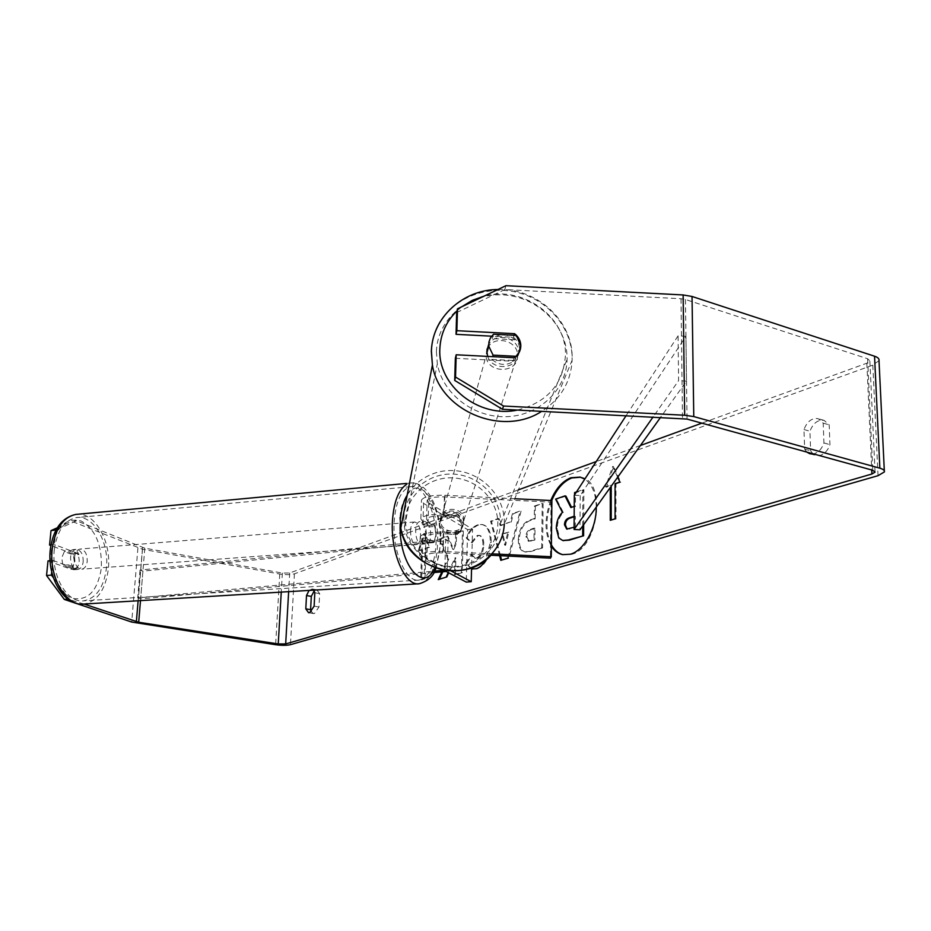 <?xml version="1.0" encoding="UTF-8"?>
<svg xmlns="http://www.w3.org/2000/svg" width="931" height="931" viewBox="0 0 931 931"><rect width="100%" height="100%" fill="white"/><g stroke="black" fill="none" stroke-linecap="round" stroke-linejoin="round"><path stroke-width="0.7" stroke-dasharray="4.66 3.49" d="M562.987 554.713L571.25 554.41C598.517 548.545 606.907 480.908 581.014 477.312L580.63 477.231M596.259 507.092C595.945 493.558 592.128 484.225 584.808 479.104M456.667 312.548L504.823 289.541L681.015 298.746L685.449 299.503L867.622 358.738L869.88 360.949L866.819 363.195L701.846 423.163M640.412 445.495L596.236 461.555M518.439 489.834L289.704 572.972L282.361 573.065L144.805 548.173L76.575 520.79L56.023 529.983M471.552 568.969L465.768 563.255L471.179 554.818L474.682 558.135L476.591 557.983C480.419 556.121 482.537 551.734 482.956 544.844L482.956 544.716C482.945 539.258 481.606 536.14 478.953 535.337L477.126 535.488L471.307 542.482L466.245 538.025C468.479 531.508 472.261 527.109 477.603 524.816L481.909 524.467C487.367 525.887 490.172 531.799 490.358 542.179L485.807 559.857M518.311 539.619L518.311 539.491C518.998 528.994 523.036 522.442 530.426 519.859L534.254 518.579L534.429 506.045L542.226 503.357L541.667 547.719L529.564 551.455L524.665 551.85C520.441 550.931 518.323 546.846 518.311 539.619L519.219 539.677C519.905 529.18 523.944 522.64 531.333 520.057L535.162 518.776L534.254 518.579M448.23 572.565L454.991 557.727L454.526 574.578L461.369 572.472L462.474 530.868L455.678 533.219L455.375 543.855L452.78 549.325L447.136 536.163L439.199 538.898L447.869 559.042L441.876 571.855M550.745 500.506C544.251 518.195 544.472 533.44 551.385 546.229M806.805 452.094L804.652 449.126L803.977 429.528C807.142 421.417 811.867 417.786 818.128 418.636L823.19 423.128L823.935 442.947C822.015 448.474 818.873 452.047 814.497 453.641L813.438 453.909M313.759 590.138L312.071 588.974L309.069 590.417M617.66 477.242L612.679 466.419L605.569 486.901L610.294 485.295L610.294 487.507M418.24 550.733L423.919 533.416L428.597 547.207L425.13 548.382L424.129 578.605L420.661 579.687L421.673 549.558L418.24 550.733L419.101 550.896L424.78 533.591L423.919 533.416M499.586 555.667L490.59 521.174L498.294 518.509L500.052 525.421L510.374 521.93L512.411 513.644L520.161 510.968L508.454 556.098M311.257 611.632L313.421 613.552L314.503 613.471L318.972 607.012L319.659 593.629L316.877 589.823L314.213 590.906M812.798 453.734L810.633 450.779L809.947 431.239C813.112 423.14 817.825 419.52 824.11 420.381L829.184 424.862L829.94 444.646C828.031 450.15 824.878 453.711 820.502 455.306L815.917 455.457L813.066 453.979M804.652 449.126L810.633 450.779M879.004 360.6L872.824 365.138L294.417 573.822C290.658 574.869 285.77 574.939 279.754 574.02L142.478 549.243L71.792 521.325L76.575 520.79M504.823 289.541L505.929 285.689M84.034 604.044L67.788 599.133M57.268 527.807L71.792 521.325M48.005 560.904L71.117 569.307C74.911 565.315 75.399 560.125 72.595 553.736L50.868 545.543M50.088 560.706L52.858 560.427L51.729 571.913M55.813 530.379L54.417 544.554L50.984 544.914M52.858 560.427L75.923 568.853C79.705 564.861 80.194 559.659 77.389 553.247L54.417 544.554M53.393 577.744L69.138 599.017M455.352 358.284L513.004 361.251C517.194 358.388 519.393 354.502 519.603 349.579L519.591 348.555C519.242 344.028 517.182 340.281 513.435 337.301L491.615 336.172M513.435 337.301L514.098 335.276M513.004 361.251L514.168 357.76M823.935 442.947L829.94 444.646M823.19 423.128L829.184 424.862M803.977 429.528L809.947 431.239M75.923 568.853L71.117 569.307M77.389 553.247L72.595 553.736M314.829 592.779L319.659 593.629M314.131 606.174L318.972 607.012M551.722 500.564C545.461 517.287 545.357 532.055 551.396 544.879M563.115 540.55L559.694 538.211L557.204 528.377C557.46 521.476 559.519 516.205 563.371 512.574L556.54 499.319L555.632 499.109M565.908 496.095L556.54 499.319M571.541 507.279L575.405 506.511L575.498 492.79L583.853 489.915L583.667 524.665M559.694 538.211L558.775 538.013M583.853 489.915L582.922 489.694L582.725 525.968M575.498 492.79L574.578 492.569M576.464 491.917L582.922 489.694M575.405 506.511L574.474 506.301L574.555 494.85M571.774 507.721L570.843 507.511M563.371 512.574L562.452 512.376M615.077 518.823L616.019 519.033L615.996 483.899L615.065 483.666M616.019 519.033L610.27 520.324M615.996 483.899L620.802 482.258L613.61 466.652L606.5 487.122L611.236 485.517L610.294 485.295M611.236 485.517L611.236 486.203M606.5 487.122L605.569 486.901M613.61 466.652L612.679 466.419M620.802 482.258L619.86 482.037M424.78 533.591L429.459 547.37L428.597 547.207M429.459 547.37L425.13 548.382M425.991 548.557L424.99 578.768L424.129 578.605M421.673 549.558L422.534 549.732L421.522 579.85L420.661 579.687M421.522 579.85L424.99 578.768M422.534 549.732L419.101 550.896M439.362 579.245L447.02 577.325L455.864 557.902L455.399 574.741L462.253 572.635L463.347 531.054L456.551 533.393L456.26 544.03L453.653 549.499L448.009 536.337L440.072 539.072L448.742 559.205L447.869 559.042M448.742 559.205L442.865 571.774M439.129 579.757L438.257 579.594M440.072 539.072L439.199 538.898M448.009 536.337L447.136 536.163M453.653 549.499L452.78 549.325M456.26 544.03L455.375 543.855M456.551 533.393L455.678 533.219M463.347 531.054L462.474 530.868M462.253 572.635L461.369 572.472M455.399 574.741L454.526 574.578M455.864 557.902L454.991 557.727M447.02 577.325L446.135 577.162M535.162 518.776L535.337 506.243L534.429 506.045M535.337 506.243L542.226 503.357M543.134 503.566L542.587 547.917L541.667 547.719M542.587 547.917L530.472 551.641L525.584 552.036C521.348 551.117 519.23 547.032 519.219 539.805M526.853 536.791L529.169 541.342L534.871 540.003L535.034 528.331L531.357 529.53C528.517 530.635 527.016 533.021 526.865 536.663L525.945 536.605L528.261 541.155L533.952 539.817L534.115 528.133L530.449 529.332C527.609 530.449 526.108 532.823 525.957 536.477L525.945 536.605M534.871 540.003L533.952 539.817M535.034 528.331L534.115 528.133M471.552 568.841L466.652 563.43L472.064 554.992L475.566 558.321L477.475 558.169C481.304 556.296 483.433 551.92 483.841 545.019L483.852 544.903C483.829 539.445 482.491 536.326 479.849 535.523L478.01 535.662L472.192 542.657L467.118 538.211C469.364 531.694 473.146 527.295 478.487 525.003L482.793 524.665C488.251 526.073 491.068 531.985 491.242 542.366L491.242 542.494C490.265 556.307 485.563 565.117 477.149 568.899L472.401 569.132M466.652 563.43L465.768 563.255M472.064 554.992L471.179 554.818M472.192 542.657L471.307 542.482M467.118 538.211L466.245 538.025M500.447 555.714L491.475 521.36L499.191 518.707L500.948 525.608L510.374 521.93M511.27 522.116L513.307 513.842L512.411 513.644M513.307 513.842L520.161 510.968M521.057 511.166L508.826 558.344L507.919 558.158M508.826 558.344L500.82 560.346M491.475 521.36L490.59 521.174M499.191 518.707L498.294 518.509M500.948 525.608L500.052 525.421M508.815 532.113L502.868 534.08L505.591 545.287L508.815 532.113L501.972 533.894L504.683 545.101L507.919 531.927M502.868 534.08L501.972 533.894M505.591 545.287L504.683 545.101M574.09 527.225L574.171 516.263M567.177 529.134L575.265 527.353L575.335 516.391L574.415 516.181M575.335 516.391L574.171 516.775M575.265 527.353L574.334 527.155M83.196 561.765C83.255 554.096 80.834 549.965 75.946 549.383C73.049 550.012 71.256 552.572 70.593 557.064C70.535 564.733 72.932 568.876 77.808 569.481C80.741 568.853 82.545 566.281 83.196 561.765M71.885 568.597L74.422 562.429L73.363 554.957L64.344 551.571L61.76 557.75L62.831 565.303L71.885 568.597L77.471 568.178L74.596 569.714C72.048 569.865 70 568.247 68.44 564.873L62.831 565.303M75.946 549.383L72.734 549.639C75.318 549.476 77.389 551.105 78.949 554.515L73.363 554.957M72.734 549.639L69.953 551.117L64.344 551.571M425.7 535.697C425.514 527.086 423.489 522.372 419.613 521.581C417.356 522.221 416.017 525.049 415.622 530.076C415.796 538.723 417.821 543.436 421.673 544.239C423.966 543.611 425.316 540.76 425.7 535.697M423.698 521.255L421.557 522.85L427.713 522.349L425.898 529.274L426.957 537.85L420.789 538.316C422.104 542.168 423.768 544.041 425.758 543.937L427.969 542.284L434.09 541.83L435.871 534.929L434.835 526.446L428.714 526.923C427.387 523.036 425.723 521.151 423.698 521.255L419.613 521.581M434.09 541.83L426.957 537.85M427.713 522.349L434.835 526.446M78.949 554.515L69.953 551.117M68.44 564.873L77.471 568.178M427.969 542.284L420.789 538.316M421.557 522.85L428.714 526.923M410.513 530.484C410.687 539.107 412.712 543.82 416.588 544.612C418.892 543.983 420.242 541.132 420.626 536.081C420.451 527.481 418.426 522.791 414.528 522C412.258 522.628 410.908 525.456 410.513 530.484M74.631 556.75C74.573 564.43 76.97 568.585 81.823 569.19C84.756 568.562 86.548 565.99 87.2 561.463C87.258 553.77 84.849 549.639 79.961 549.057C77.064 549.686 75.295 552.246 74.631 556.75M54.394 549.162C50.856 575.602 67.218 603.532 83.848 600.809C96.23 598.249 103.737 587.519 106.355 568.643C109.625 542.494 93.449 514.389 76.144 517.636C64.448 520.289 57.198 530.786 54.394 549.162M435.987 544.588C437.814 515.471 424.257 483.596 410.606 486.68C401.389 489.287 395.908 500.866 394.185 521.43C392.114 551.082 405.974 582.853 419.09 580.106C428.83 577.476 434.463 565.641 435.987 544.588M574.311 495.222L580.188 495.548L685.938 336.312L686.531 381.151L660.614 417.297M580.188 495.548L579.978 529.809M685.938 336.312L678.071 335.835L678.594 380.674L653.131 416.925M678.071 335.835L626.179 415.552M686.531 381.151L678.594 380.674M433.776 572.588L140.628 598.889L142.92 571.122L448.102 540.562L447.194 571.378L446.158 571.471M142.92 571.122L140.022 570.051L445.716 539.282L444.797 570.179L447.194 571.378M445.716 539.282L448.102 540.562M140.022 570.051L137.718 597.888L434.568 571.11M443.878 570.272L444.797 570.179M140.628 598.889L137.718 597.888M457.959 516.496L443.819 515.797C434.242 515.565 428.493 516.67 426.561 519.114L428.085 521.523L434.172 525.037C436.592 532.346 436.406 538.199 433.613 542.598L427.504 539.212L425.967 536.884C427.899 534.545 433.671 533.486 443.272 533.719L457.47 534.417L460.996 530.623L462.346 525.666L457.959 516.496L458.471 514.936L444.273 514.238C431.274 513.935 423.465 515.437 420.859 518.742L422.953 522.035L429.075 525.538C431.495 532.835 431.297 538.677 428.504 543.076L422.36 539.689L420.242 536.512C422.86 533.335 430.692 531.904 443.738 532.218L457.971 532.916L460.228 530.938L462.148 527.772L462.87 523.362L458.471 514.936M492.138 553.84L443.156 551.455C430.075 551.129 422.22 552.479 419.602 555.528L421.72 558.577L443.587 570.121M514.75 498.725L444.843 495.257C431.879 494.966 424.094 496.537 421.499 499.982L423.582 503.392L467.63 529.599L466.268 582.096M551.885 500.564L551.059 502.158L444.39 496.875C434.847 496.654 429.11 497.817 427.178 500.354L428.702 502.856L472.541 529.134L471.575 567.805M490.858 555.237L442.702 552.886C433.066 552.642 427.282 553.642 425.339 555.888L426.887 558.123L451.023 570.959M467.63 529.599L472.541 529.134M551.059 502.158L550.43 558.146M457.47 534.417L457.971 532.916M434.172 525.037L429.075 525.538M433.613 542.598L428.504 543.076M487.693 356.398C492.452 371.597 518.555 369.013 518.579 353.373L518.579 351.86C518.52 337.29 495.071 331.75 488.577 344.749M493.477 334.217L492.255 338.605C499.947 333.158 507.523 333.542 514.994 339.78L516.368 335.393M519.533 351.639L520.801 346.064M516.03 356.34L514.668 360.565C506.953 366.069 499.342 365.674 491.836 359.389L492.615 356.654M463.405 522.419L463.405 521.674C463.382 507.732 439.898 507.314 440.06 521.267L440.107 522.582C440.759 536.233 463.685 536.058 463.405 522.419M442.702 516.891L439.164 524.525L442.248 532.509L442.807 530.577C448.23 535.29 453.781 535.569 459.449 531.403L462.346 525.666L459.239 517.717L459.856 515.739C454.444 511.061 448.917 510.782 443.261 514.913L442.702 516.891L459.239 517.717M458.832 533.323L442.248 532.509M514.994 339.78L492.255 338.605M491.836 359.389L514.668 360.565M459.449 531.403L442.807 530.577M443.261 514.913L459.856 515.739M463.941 520.766L463.941 520.033C463.917 506.045 440.351 505.614 440.514 519.614L440.561 520.941C441.224 534.627 464.22 534.452 463.941 520.766M486.96 349.416L486.04 355.956C487.099 373.901 518.171 373.785 517.613 355.851L517.589 354.886C517.543 340.385 494.198 334.869 487.739 347.81M436.406 351.674L437.326 363.812C442.621 393.918 473.949 418.019 506.708 416.669C539.491 415.657 566.595 389.554 567.072 359.378L567.084 358.4C567.445 325.85 537.385 296.454 502.903 294.894C468.433 292.858 437.233 319.089 436.406 351.674M403.821 517.811L404.45 527.062C408.232 550.012 431.228 568.201 455.422 567.107C479.628 566.246 499.912 546.369 500.564 523.327L500.575 522.582C501.181 497.724 479.104 475.217 453.478 474.112C427.864 472.657 404.578 492.918 403.821 517.811M866.819 363.195L871.73 469.98M289.704 572.972L288.645 591.65M872.824 365.138L878.038 475.683M294.417 573.822L290.449 644.671M137.904 548.022L131.702 622.059M142.524 547.556L138.114 600.774M144.805 548.173L140.488 600.623M282.361 573.065L281.255 592.104M867.622 358.738L872.778 470.271M685.449 299.503L687.031 419.078M681.015 298.746L682.493 418.415M279.754 574.02L275.623 644.718M142.478 549.243L136.357 623.118M557.204 528.505L556.284 528.308M557.204 528.377L556.284 528.18M519.219 539.677L518.311 539.491M531.333 520.057L530.426 519.859M530.472 551.641L529.564 551.455M531.229 541.155L530.309 540.969M531.357 529.53L530.449 529.332M526.865 536.663L525.957 536.477M478.487 525.003L477.603 524.816M491.242 542.366L490.358 542.179M491.242 542.494L490.346 542.308M477.149 568.899L476.265 568.725M477.475 558.169L476.591 557.983M483.841 545.019L482.956 544.844M483.852 544.903L482.956 544.716M478.01 535.662L477.126 535.488M569.819 529.076L568.899 528.878M75.702 514.436C94.368 510.91 111.79 541.202 108.287 569.365C105.459 589.73 97.359 601.286 83.988 604.044M51.508 549.93C48.994 571.11 59.212 594.083 72.699 598.412C87.968 600.914 97.499 590.952 101.304 568.527C102.247 545.194 95.521 529.343 81.102 520.953C65.822 517.194 55.965 526.853 51.508 549.93M419.299 583.749C429.808 580.909 435.894 568.143 437.523 545.438C439.49 514.087 424.897 479.744 410.164 483.084L406.288 484.562M407.184 495.141C420.346 472.599 442.714 507.302 440.119 543.751C439.641 553.258 437.919 561.195 434.975 567.573M400.225 523.676L400.539 518.392M443.738 532.218L443.156 551.455M444.843 495.257L444.273 514.238M423.582 503.392L422.953 522.035M422.36 539.689L421.72 558.577M444.39 496.875L443.819 515.797M428.702 502.856L428.085 521.523M427.504 539.212L426.887 558.123M443.272 533.719L442.702 552.886M440.328 321.544C455.678 296.547 489.462 284.525 519.579 293.021C549.732 301.376 572.309 329.237 572.134 358.656L572.111 360.262C570.878 381.954 560.765 398.957 541.784 411.269M517.531 410.036C547.381 402.297 563.36 384.026 565.443 355.235C566.851 316.936 522.535 285.154 484.073 296.128M461.881 306.718L457.051 310.814M492.627 553.293C499.784 544.786 503.671 535.011 504.288 523.99L504.323 522.756C504.939 495.979 481.164 471.761 453.583 470.586C426.002 469.003 400.9 490.812 400.074 517.624M405.602 519.568C406.312 495.839 428.516 476.497 452.932 477.894C477.37 478.941 498.399 500.413 497.817 524.106C497.596 547.824 475.438 567.91 450.523 566.525C425.595 565.489 404.531 543.273 405.602 519.568M581.014 477.312L580.094 477.091M308.603 612.738L313.421 613.552M809.912 453.804L815.917 455.457M875.035 471.586L869.88 360.949M519.591 348.555L520.778 345.052M884.38 471.924L884.322 470.83M824.11 420.381L818.128 418.636M312.071 588.974L316.877 589.823M563.523 554.829L562.592 554.632M524.665 551.85L525.584 552.036M528.261 541.155L529.169 541.342M481.909 524.467L482.793 524.665M471.994 569.074L472.878 569.248M474.682 558.135L475.566 558.321M478.953 535.337L479.849 535.523M567.631 529.274L566.7 529.076M435.917 568.119L440.631 544.507C442.237 514.424 429.377 480.512 410.164 483.084L406.498 483.422M77.808 569.481L74.596 569.714M421.673 544.239L425.758 543.937M416.588 544.612L81.823 569.19M414.528 522L79.961 549.057M410.606 486.68L76.144 517.636M419.09 580.106L83.848 600.809M463.405 521.674L462.87 523.362M420.859 518.742L421.499 499.982M420.242 536.512L419.602 555.528M426.561 519.114L427.178 500.354M425.967 536.884L425.339 555.888M497.957 289.494C536.71 287.819 573.403 321.114 572.146 358.621L572.111 360.262L504.288 523.99M518.579 351.86L520.778 345.087M439.211 525.84L440.107 522.582M463.941 520.033L517.589 354.886M440.561 520.941L486.04 355.956M404.45 527.062L437.326 363.812M500.564 523.327L567.072 359.378"/><path stroke-width="1.4" d="M580.63 477.231L571.82 477.964C563.441 481.315 556.75 488.845 551.722 500.564M551.385 546.229C554.352 550.861 558.088 553.654 562.592 554.632L570.319 554.224C583.9 550.733 596.608 527.958 596.259 507.092M584.808 479.104L580.094 477.091L570.901 477.743C562.487 481.118 555.772 488.705 550.745 500.506M502.426 409.279L454.712 380.442L455.538 377.055L503.543 406.032L502.426 409.279L687.031 419.078L872.778 470.271L875.059 472.133L871.916 474.007L285.677 643.926L278.241 643.949L138.696 622.245L84.034 604.044M701.846 423.163L640.412 445.495M596.236 461.555L518.439 489.834M485.807 559.857C483.224 564.465 480.047 567.421 476.265 568.725L471.552 568.969M441.876 571.855L438.257 579.594L446.135 577.162L448.23 572.565M813.438 453.909L809.912 453.804L806.805 452.094M309.069 590.417L306.508 595.549L305.799 608.851L308.603 612.738L309.674 612.656L314.131 606.174L314.829 592.779L313.759 590.138M610.294 487.507L610.27 520.324L615.077 518.823L615.065 483.666L619.86 482.037L617.66 477.242M508.454 556.098L507.919 558.158L500.82 560.346L499.586 555.667M305.799 608.851L310.605 609.665L311.257 611.632M503.543 406.032L684.669 415.238L693.77 416.576L879.853 468.2C883.263 469.189 884.776 470.434 884.38 471.924L878.038 475.683L290.449 644.671C286.655 645.509 281.709 645.52 275.623 644.718L131.702 622.059L64.309 599.424L46.55 575.533L51.414 575.079L53.393 577.744M314.213 590.906L311.303 596.387L310.605 609.665M491.615 336.172L456.039 334.334L456.865 330.703L457.493 308.813L505.929 285.689L683.133 294.952L692.036 296.465L874.535 356.212C877.886 357.353 879.376 358.819 879.004 360.6L884.322 470.83M67.788 599.133L64.309 599.424M50.088 560.706L48.005 560.904L46.55 575.533M56.023 529.983L51.007 530.589L57.268 527.807M51.007 530.589L49.576 545.054L50.868 545.543M51.729 571.913L51.414 575.079M50.984 544.914L49.576 545.054M457.493 308.813L456.667 312.548L456.039 334.334M455.538 377.055L456.178 354.781L455.352 358.284L454.712 380.442M456.178 354.781L514.168 357.76C518.381 354.886 520.592 350.975 520.813 346.029L520.79 345.005C520.441 340.455 518.369 336.685 514.61 333.694L456.865 330.703M514.098 335.276L514.61 333.694M306.508 595.549L311.303 596.387M551.396 544.879C554.341 550.198 558.193 553.468 562.987 554.713M574.241 506.383L570.843 507.511L564.989 495.874L565.908 496.095L571.541 507.279M583.667 524.665L583.609 535.767L569.307 540.166L563.115 540.55M583.609 535.767L568.375 539.968L562.685 540.469L558.775 538.013L556.284 528.18C556.54 521.279 558.6 516.007 562.452 512.376L555.632 499.109L564.989 495.874M582.725 525.968L582.678 535.569M574.555 494.85L574.578 492.569L576.464 491.917M611.236 486.203L611.213 520.022M442.865 571.774L439.362 579.245M472.401 569.132L471.552 568.841M501.6 560.113L500.447 555.714M574.171 516.263L568.934 517.962C566.071 519.044 564.582 521.313 564.489 524.77L566.7 529.076L574.09 527.225M574.171 516.775L569.865 518.171C566.991 519.254 565.513 521.523 565.408 524.979L567.177 529.134M660.614 417.297L579.978 529.809L574.078 529.471L574.311 495.222L626.179 415.552M653.131 416.925L574.078 529.471M433.776 572.588L446.158 571.471M434.568 571.11L443.878 570.272M514.75 498.725L551.885 500.564L551.268 556.738L492.138 553.84M443.587 570.121L466.268 582.096L471.226 581.7L471.575 567.805M451.023 570.959L471.226 581.7M490.858 555.237L550.43 558.146L551.268 556.738M488.577 344.749L486.808 351.196L487.693 356.398M520.801 346.064L516.368 335.393L493.477 334.217L490.358 338.093L488.938 341.956L488.74 346.169L493.058 355.118L516.042 356.305L519.533 351.639M492.615 356.654L493.058 355.118M487.739 347.81L486.96 349.416M871.73 469.98L871.916 474.007M288.645 591.65L285.677 643.926M138.114 600.774L136.368 621.722M140.488 600.623L138.696 622.245M281.255 592.104L278.241 643.949M683.133 294.952L684.669 415.238M692.036 296.465L693.77 416.576M874.535 356.212L879.853 468.2M569.307 540.166L568.375 539.968M565.408 524.979L564.489 524.77M565.408 525.107L564.477 524.909M569.865 518.171L568.934 517.962M406.288 484.562C398.468 489.939 393.86 501.925 392.475 520.487C390.229 552.455 405.183 586.693 419.299 583.749L83.988 604.044C66.101 606.965 48.47 576.871 52.287 548.371C55.313 528.599 63.122 517.287 75.702 514.436L406.498 483.422M434.975 567.573C423.861 594.665 398.212 564.128 400.225 523.676M400.539 518.392C401.482 508.535 403.693 500.785 407.184 495.141M541.784 411.269C502.24 437.442 439.188 410.49 432.415 365.045L431.332 351.418C431.74 340.665 434.742 330.703 440.328 321.544M484.073 296.128L472.354 300.341L461.881 306.718M457.051 310.814C446.286 321.276 440.549 333.938 439.863 348.776C437.43 385.527 478.848 418.624 517.531 410.036M400.074 517.624L400.807 528.017C405.066 552.572 429.75 571.948 455.666 570.773C481.618 569.853 503.392 548.662 504.288 523.99M563.604 540.667L562.685 540.469M83.988 604.044C63.704 606.593 46.678 576.696 50.39 548.941C53.218 529.262 61.655 517.764 75.702 514.436M419.299 583.749C428.458 580.886 433.997 575.684 435.917 568.119M492.627 553.293C467.036 586.088 406.172 569.4 400.807 528.017L432.415 365.045L431.414 351.138C432.24 317.424 463.091 289.599 497.957 289.494M486.878 352.93L488.74 346.169"/></g></svg>

